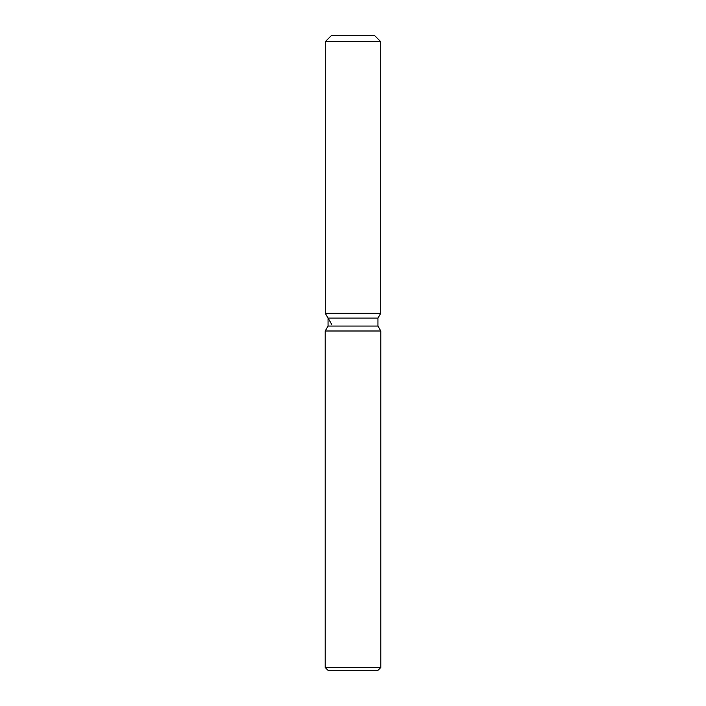 <?xml version="1.0" encoding="UTF-8"?>
<svg xmlns="http://www.w3.org/2000/svg" width="706" height="706" viewBox="0 0 706 706"><rect width="100%" height="100%" fill="white"/><g stroke="black" fill="none" stroke-linecap="round" stroke-linejoin="round"><path stroke-width="1.06" d="M374.365 35.3L331.635 35.3L374.365 35.3L380.719 41.654L380.719 313.287L353 313.287L380.719 313.287L377.948 318.088L377.948 326.057L380.799 330.999L380.799 667.523L325.201 667.523L328.378 670.7L377.622 670.7L380.799 667.523M377.948 326.057L328.052 326.057L328.052 318.088L377.948 318.088L380.719 313.287M328.052 326.057L325.201 330.999L380.799 330.999M331.635 35.3L325.281 41.654L325.281 313.287L353 313.287L325.281 313.287L328.052 318.088M325.281 41.654L380.719 41.654M325.201 330.999L325.201 667.523M331.635 324.292L325.281 313.287"/></g></svg>
